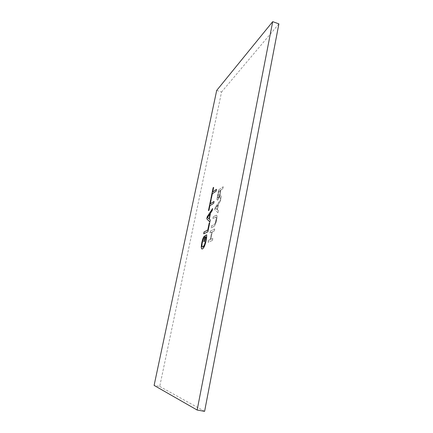 <?xml version="1.0" encoding="UTF-8"?>
<svg xmlns="http://www.w3.org/2000/svg" width="433" height="433" viewBox="0 0 433 433"><rect width="100%" height="100%" fill="white"/><g stroke="black" fill="none" stroke-linecap="round" stroke-linejoin="round"><path stroke-width="0.32" stroke-dasharray="2.17 1.62" d="M216.695 90.432L221.561 91.996L159.712 386.442L154.105 385.408M278.895 23.885L221.561 91.996M159.712 386.442L204.598 411.35M206.14 240.624L206.422 239.054M206.514 239.081L206.611 237.565M206.703 237.593L206.703 236.164M206.801 236.191L206.709 234.848M203.986 241.755L204.381 241.517M204.473 241.538L205.258 237.235M205.35 237.257L206.135 236.9M202.52 247.097L202.114 246.821M202.206 246.842L201.978 246.512M202.076 246.539L201.892 246.074M201.989 246.096L201.865 245.462M201.962 245.484L201.913 244.65M202.011 244.672L202.043 243.644M202.135 243.665L202.265 242.437M202.363 242.458L202.509 241.381M202.601 241.403L202.779 240.402M202.877 240.429L203.066 239.557M203.164 239.579L203.348 238.897M203.445 238.924L203.656 238.361M203.748 238.383L204.008 237.869M204.105 237.89L204.23 236.207M202.011 249.051L202.455 249.018M202.547 249.045L203.082 248.564M203.174 248.585L203.748 247.676M203.846 247.698L204.419 246.377M204.517 246.399L205.063 244.683M205.161 244.71L205.648 242.724M205.745 242.751L206.232 240.645M209.87 221.999L210.286 219.964M210.378 219.986L209.307 219.093M209.399 219.114L210.53 213.096M210.622 213.123L212.181 210.66M212.278 210.682L212.625 208.495M208.446 210.617L208.939 210.319M209.031 210.346L209.886 205.697M209.978 205.718L213.675 203.331M213.772 203.358L214.064 201.442M210.362 203.867L211.217 199.223M210.893 198.704L211.391 198.379M211.483 198.401L212.332 193.795M212.419 193.822L216.154 191.191M216.246 191.213L216.532 189.318M212.798 191.987L213.648 187.381M203.678 233.815L207.872 231.796M207.964 231.823L209.729 222.692M212.435 240.456L208.132 242.269L208.517 240.375L210.265 239.622L211.78 232.131L210.027 232.954L210.406 231.076L214.746 228.997L214.357 230.924L212.289 231.893L210.768 239.4L212.825 238.513L212.435 240.456L208.04 242.242L208.517 240.375M213.539 226.659L211.055 227.888L211.434 226.015L213.918 224.759L215.217 223.304L216.386 218.156L215.91 217.117L212.928 218.654L213.307 216.792L216.413 215.201L217.025 215.883L216.933 218.227L215.185 224.776L214.156 226.243L210.958 227.866L211.434 226.015M217.729 200.116L217.187 199.949L217.085 198.666L218.779 189.816L223.249 186.78L222.876 188.647L220.868 189.99L220.435 192.133L220.224 194.282L221.214 196.88L220.738 199.24L219.829 197.01L219.726 195.407L218.21 199.602L217.729 200.116L217.187 199.949M214.773 209.55L215.179 207.559L220.695 199.461L220.289 201.459L218.616 203.846L217.42 209.778L218.438 210.665L217.999 212.83L214.681 209.523L215.087 207.537L220.695 199.461M209.052 218.822L207.488 217.631L210.043 213.972M212.825 238.513L212.343 240.429M210.768 239.4L212.733 238.491M212.289 231.893L210.676 239.379M214.357 230.924L212.197 231.866M214.746 228.997L214.259 230.897M210.406 231.076L214.649 228.97M210.027 232.954L210.314 231.049M211.78 232.131L209.929 232.932M210.265 239.622L211.683 232.11M208.425 240.347L210.167 239.595M214.156 226.243L213.447 226.632M214.692 225.647L214.064 226.215M215.185 224.776L214.595 225.62M215.688 223.547L215.093 224.754M216.175 221.961L215.596 223.52M216.619 220.04L216.078 221.934M216.933 218.227L216.522 220.013M217.068 216.841L216.841 218.2M217.025 215.883L216.976 216.814M216.814 215.347L216.933 215.856M216.413 215.201L216.716 215.325M215.813 215.412L216.321 215.179M213.307 216.792L215.721 215.385M212.928 218.654L213.215 216.765M215.428 217.301L212.836 218.627M215.91 217.117L215.336 217.274M216.208 217.187L215.818 217.09M216.354 217.528L216.11 217.16M216.386 218.156L216.262 217.501M216.311 219.038L216.294 218.129M216.116 220.153L216.213 219.011M215.905 221.139L216.024 220.126M215.683 221.994L215.807 221.111M215.455 222.714L215.585 221.967M215.217 223.304L215.358 222.686M214.66 224.186L215.125 223.276M213.918 224.759L214.562 224.164M211.342 225.994L213.826 224.738M218.21 199.602L217.637 200.089M218.714 198.655L218.118 199.575M219.228 197.259L218.622 198.628M219.726 195.407L219.136 197.231M219.71 195.987L219.634 195.386M219.726 196.387L219.618 195.96M219.829 197.01L219.634 196.36M220.007 197.551L219.737 196.983M220.738 199.24L219.915 197.524M221.214 196.88L220.646 199.212M220.651 195.608L221.122 196.853M220.446 195.094L220.559 195.581M220.305 194.666L220.348 195.066M220.224 194.282L220.208 194.639M220.191 193.919L220.132 194.26M220.208 193.546L220.099 193.892M220.245 193.15L220.116 193.519M220.316 192.745L220.153 193.123M220.435 192.133L220.224 192.717M220.868 189.99L220.343 192.111M222.876 188.647L220.776 189.968M223.249 186.78L222.779 188.62M218.779 189.816L223.157 186.758M217.539 195.933L218.692 189.795M217.242 197.54L217.447 195.905M217.085 198.666L217.149 197.513M217.074 199.434L216.993 198.644M217.095 199.922L216.982 199.407M217.999 212.83L214.681 209.523M218.438 210.665L217.907 212.803M217.42 209.778L218.34 210.644M218.616 203.846L217.323 209.751M220.289 201.459L218.524 203.824M220.603 199.44L220.197 201.437M217.696 196.972L217.88 198.238L218.741 197.004L220.262 190.309L218.8 191.289L217.913 195.667M216.045 208.684L216.965 209.448L217.934 204.652L215.347 208.219L216.137 208.706L215.666 208.392M217.75 197.821L217.783 196.993M218.005 195.694L218.8 191.289M218.892 191.316L220.262 190.309M220.354 190.336L219.461 194.271M219.553 194.298L219.212 195.413M219.304 195.44L218.979 196.306M219.071 196.333L218.741 197.004M218.833 197.031L218.492 197.562M218.584 197.589L218.248 197.962M218.335 197.989L218.021 198.184M217.934 204.652L216.965 209.448M217.057 209.475L216.137 208.706M215.758 208.419L215.347 208.219M215.439 208.241L215.829 207.651M215.921 207.672L216.332 206.969M216.424 206.996L218.026 204.679"/><path stroke-width="0.65" d="M272.714 21.65L216.695 90.432L154.105 385.408L197.145 410.035L272.714 21.65L278.895 23.885L204.598 411.35L197.145 410.035M206.611 237.565L205.648 242.724L204.419 246.377L203.082 248.564L201.919 249.029L201.285 247.676L201.269 246.345L202.925 238.567L204.23 236.207L202.043 243.644L201.978 246.512L202.828 247.037L204.398 245.018L205.61 240.954L206.043 236.873L205.258 237.235L204.381 241.517L203.889 241.728L205.145 235.584L206.709 234.848L206.611 237.565M209.307 219.093L210.286 219.964L209.87 221.999L206.763 218.811L207.174 216.803L212.625 208.495L212.181 210.66L210.53 213.096L209.307 219.093M209.886 205.697L208.939 210.319L208.446 210.617L210.719 199.548L211.217 199.223L210.27 203.84L214.064 201.442L213.675 203.331L209.886 205.697M212.332 193.795L211.391 198.379L210.893 198.704L213.144 187.738L213.648 187.381L212.706 191.96L216.532 189.318L216.154 191.191L212.332 193.795M209.729 222.692L207.872 231.796L203.678 233.815L204.067 231.926L207.759 230.112L209.22 222.963L209.729 222.692M206.709 234.919L205.145 235.584M205.242 235.606L204.003 241.679M206.038 237.565L206.043 236.873M206.135 237.593L205.967 238.556M206.065 238.578L205.827 239.725M205.924 239.747L205.61 240.954M205.702 240.981L205.274 242.388M205.366 242.41L204.863 243.779M204.955 243.806L204.398 245.018M204.49 245.04L203.9 245.982M203.992 246.009L203.369 246.664M203.467 246.686L202.828 247.037M202.92 247.064L202.422 247.075M204.203 236.391L203.759 236.84M203.851 236.867L203.331 237.609M203.423 237.63L202.925 238.567M203.023 238.588L202.525 239.763M202.617 239.79L202.146 241.149M202.238 241.17L201.805 242.648M201.897 242.669L201.448 244.645M201.545 244.667L201.269 246.345M201.367 246.366L201.285 247.676M201.383 247.703L201.513 248.574M201.61 248.602L201.989 249.024M212.576 208.738L207.174 216.803M207.266 216.825L206.763 218.811M206.855 218.838L209.881 221.94M214.043 201.54L210.27 203.84M211.196 199.321L210.719 199.548M210.811 199.575L208.554 210.552M216.511 189.421L212.706 191.96M213.626 187.489L213.144 187.738M213.236 187.765L211.006 198.628M209.713 222.779L209.22 222.963M209.312 222.984L207.759 230.112M207.856 230.139L204.067 231.926M204.16 231.953L203.786 233.766M210.043 213.972L209.052 218.822L210.043 213.972M209.951 213.951L207.396 217.604L208.955 218.795"/></g></svg>
